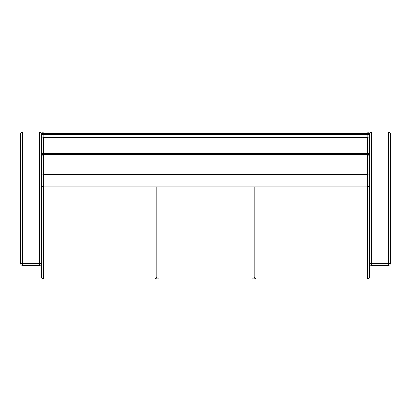 <?xml version="1.0" encoding="UTF-8"?>
<svg xmlns="http://www.w3.org/2000/svg" width="411" height="411" viewBox="0 0 411 411"><rect width="100%" height="100%" fill="white"/><g stroke="black" fill="none" stroke-linecap="round" stroke-linejoin="round"><path stroke-width="0.62" d="M43.145 278.992L367.855 279.059A1.577 1.577 0 0 0 369.432 277.482A1.577 1.577 0 0 1 367.855 279.059L367.855 278.992M43.145 279.059A1.577 1.577 0 0 1 41.568 277.482A1.577 1.577 0 0 0 43.145 279.059M41.634 277.482L41.568 276.957A2.101 2.101 0 0 0 43.669 279.059L154.007 279.059L154.007 276.957L43.669 276.957L43.669 279.059L154.007 279.059A2.101 2.101 0 0 0 156.108 276.957L154.007 276.957L154.007 186.877M369.432 277.482L369.432 276.957L369.366 277.482M369.432 148.083L369.432 133.518A1.577 1.577 0 0 0 367.855 131.941L367.855 133.518L369.432 133.518M41.568 133.518L43.145 133.518L43.145 131.941A1.577 1.577 0 0 0 41.568 133.518L41.568 148.083M367.855 131.941L43.145 131.941M256.993 186.877L256.993 276.957L254.892 276.957A2.101 2.101 0 0 0 256.993 279.059L367.331 279.059L367.331 276.957L256.993 276.957L256.993 279.059L367.331 279.059A2.101 2.101 0 0 0 369.432 276.957L369.432 263.271L371.534 263.271L371.534 265.372L388.349 265.372L388.349 263.271L390.45 263.271L390.45 134.043L388.349 134.043L388.349 131.941L371.534 131.941L371.534 134.043L369.432 134.043A2.101 2.101 0 0 1 371.534 131.941M369.432 276.957L367.331 276.957L367.331 186.933A2.101 2.101 0 0 0 369.432 184.832A2.101 2.045 180 0 1 367.331 186.877L43.669 186.877A2.101 2.045 180 0 1 41.568 184.832L41.568 276.957L43.669 276.957L43.669 174.439A2.101 2.045 180 0 1 41.568 172.394L41.568 184.832A2.101 2.101 0 0 0 43.669 186.933L43.669 186.877M41.568 139.904L41.568 156.406A2.101 1.639 -0 0 1 43.669 154.767L43.669 153.39A2.101 0.863 180 0 1 41.568 152.527A2.101 2.045 -0 0 0 42.924 154.438M368.076 154.438A2.101 2.045 -0 0 0 369.432 152.527A2.101 0.863 180 0 1 367.331 153.39L367.331 154.767A2.101 1.639 -0 0 1 369.432 156.406A2.101 2.101 0 0 0 367.331 154.305L43.669 154.305A2.101 2.101 0 0 0 41.568 156.406L41.568 172.394M369.432 165.438L369.432 139.904M369.432 184.832L369.432 152.527M41.568 151.906L41.568 263.271L22.651 263.271L22.651 265.372L39.466 265.372L39.466 131.941L22.651 131.941L22.651 134.043L20.55 134.043L20.55 263.271L22.651 263.271L22.651 134.043L41.568 134.043A2.101 2.101 0 0 0 39.466 131.941A2.101 2.101 0 0 1 41.568 134.043M158.209 279.059A2.101 2.101 0 0 1 156.108 276.957A2.101 2.101 0 0 0 158.209 279.059L252.791 279.059L158.209 279.059L158.209 278.011M254.892 186.933L254.892 276.957L253.839 276.957L253.839 278.011A1.053 1.053 0 0 0 254.892 276.957A2.101 2.101 0 0 1 252.791 279.059L252.791 278.011M253.839 186.877L253.839 276.957L156.108 276.957A1.053 1.053 0 0 0 157.161 278.011L157.161 186.877M157.161 278.011L253.839 278.011M156.108 186.933L156.108 276.957M20.55 263.271A2.101 2.101 0 0 0 22.651 265.372L39.466 265.372A2.101 2.101 0 0 0 41.568 263.271M22.651 131.941A2.101 2.101 0 0 0 20.55 134.043M41.568 165.438L41.568 166.517M367.331 186.877L367.331 174.439L43.669 174.439L43.669 154.767L367.331 154.767L367.331 174.439A2.101 2.045 -0 0 0 369.432 172.394L369.432 263.271A2.101 2.101 0 0 0 371.534 265.372A2.101 2.101 0 0 1 369.432 263.271M390.45 134.043A2.101 2.101 0 0 0 388.349 131.941A2.101 2.101 0 0 1 390.45 134.043M371.534 265.372L388.349 265.372A2.101 2.101 0 0 0 390.45 263.271M43.145 137.618L43.145 133.518L367.855 133.518L367.855 134.669L369.432 134.669M368.955 138.322A1.577 1.531 -0 0 0 369.432 137.223M41.568 134.669L367.855 134.669L367.855 137.618M42.045 138.322A1.577 1.531 180 0 1 41.568 137.223M369.432 139.653C369.309 138.379 368.605 137.68 367.331 137.551L367.331 153.39L43.669 153.39L43.669 137.551C42.395 137.68 41.691 138.379 41.568 139.653M371.534 263.271L371.534 134.043L388.349 134.043L388.349 263.271L371.534 263.271M367.331 137.551L43.669 137.551M43.669 186.933L367.331 186.933"/></g></svg>
